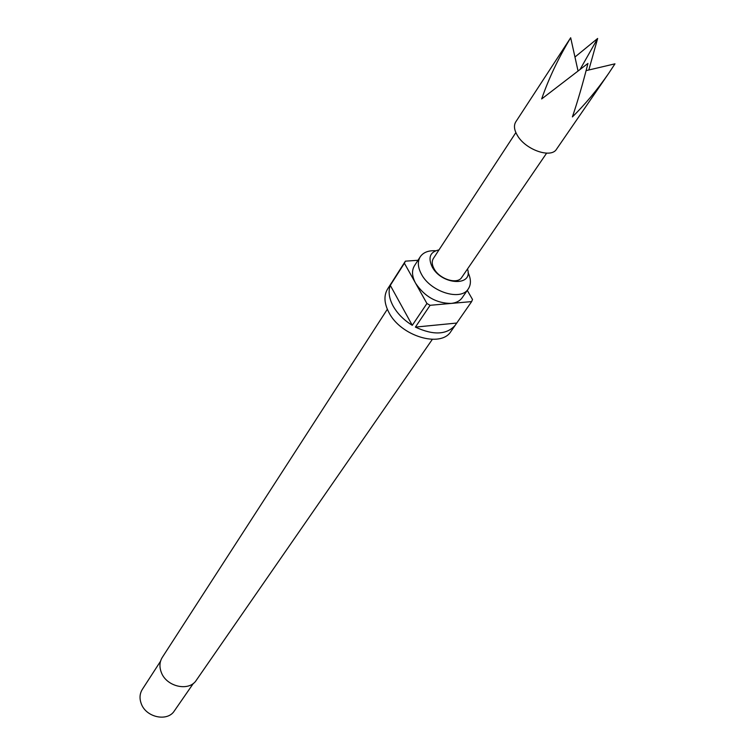 <?xml version="1.0" encoding="UTF-8"?>
<svg xmlns="http://www.w3.org/2000/svg" width="755" height="755" viewBox="0 0 755 755"><rect width="100%" height="100%" fill="white"/><g stroke="black" fill="none" stroke-linecap="round" stroke-linejoin="round"><path stroke-width="1.13" d="M515.759 121.895C513.579 125.528 514.174 130.124 517.515 135.673C525.839 149.971 551.169 158.635 556.539 149.188L608.672 73.386C597.13 89.996 585.04 104.501 572.403 116.902C577.594 101.651 582.784 83.824 587.947 63.429L541.665 98.952C548.687 78.577 558.36 58.173 570.676 37.75L515.759 121.895M574.951 57.04L597.649 38.458L588.815 69.989M546.62 153.161L461.73 277.425C457.464 284.786 439.561 279.265 434.106 268.827C431.898 264.76 431.652 261.296 433.379 258.455L515.863 132.587M438.995 249.886C430.067 251.83 427.802 257.521 432.209 266.977C441.703 285.201 473.536 286.721 467.515 268.959M435.522 250.754C428.396 250.377 423.3 252.378 420.261 256.766C417.373 261.56 417.779 267.383 421.469 274.244C430.624 291.987 461.022 301.349 468.298 288.91C471.195 284.418 471.101 278.954 468.024 272.508M387.334 309.267L162.259 657.445C159.513 661.937 159.211 666.967 161.362 672.526C166.619 686.918 189.231 691.806 196.328 680.236L432.322 339.373M160.522 661.267L142.299 689.428C139.656 693.751 139.326 698.545 141.317 703.839C146.177 717.514 167.553 721.988 174.367 710.88L193.45 683.303M392.213 281.804L405.378 261.164L404.406 263.24L415.59 283.229C411.937 276.387 411.56 270.573 414.448 265.769L420.261 256.766M391.722 282.54L387.57 289.042C383.71 295.516 384.144 303.302 388.863 312.41C400.66 336.154 440.967 348.234 450.924 331.436L471.648 301.594L472.507 299.471L467.279 290.392M404.406 263.24L390.288 285.371C388.089 291.411 389.014 298.263 393.072 305.926C397.375 313.58 403.774 320.044 412.277 325.329L426.934 303.501L430.105 305.303L471.648 301.594M417.987 260.286L405.378 261.164M468.298 288.91L462.192 297.715C459.842 301.018 456.124 302.915 451.056 303.425C436.381 303.302 424.555 296.564 415.59 283.229L426.934 303.501M430.105 305.303L415.401 327.104C433.512 335.503 446.837 334.843 455.359 325.122M390.288 285.371L412.277 325.329M415.401 327.104L456.577 323.065M586.106 70.63L614.976 63.826L608.672 73.386M570.676 37.75L578.037 70.951M580.114 69.366L597.649 38.458"/></g></svg>
